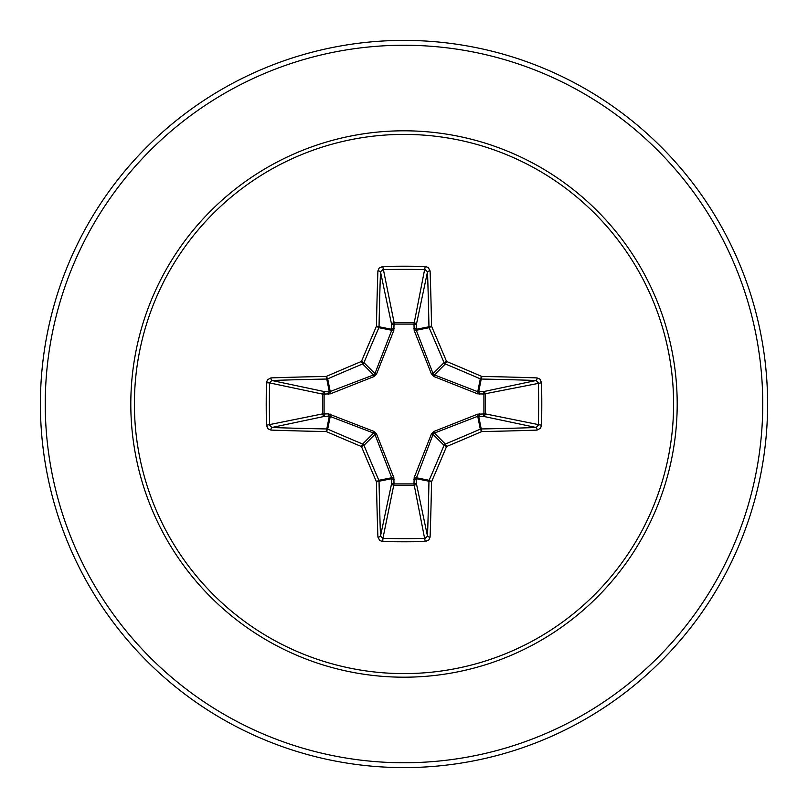 <?xml version="1.0" encoding="UTF-8"?>
<svg xmlns="http://www.w3.org/2000/svg" width="808" height="808" viewBox="0 0 808 808"><rect width="100%" height="100%" fill="white"/><g stroke="black" fill="none" stroke-linecap="round" stroke-linejoin="round"><path stroke-width="1.21" d="M377.902 537.047A2.424 0.879 178 0 0 380.497 536.169L391.708 483.073A2.424 0.828 -178.2 0 0 394.021 483.901L382.911 538.391A361.176 138.219 0 0 0 404 538.633A361.176 138.219 0 0 0 425.089 538.391L427.503 536.169A361.156 31.482 -90 0 0 428.957 481.225L416.15 478.679L416.292 483.073A2.424 2.232 -11.9 0 1 413.878 485.315L394.122 485.315A2.424 2.232 11.9 0 1 391.708 483.073L391.718 477.74L374.922 434.381L363.954 445.349A360.378 31.411 67.5 0 0 378.851 480.305A2.424 2.414 78.8 0 1 379.043 481.225A361.156 31.482 90 0 0 380.497 536.169L382.911 538.391L382.77 541.552L379.73 540.491L377.902 537.047A363.58 31.684 -90 0 1 376.437 481.74A362.802 31.623 -112.5 0 1 361.449 446.551A362.802 31.623 -157.5 0 1 326.26 431.563L327.695 429.149A360.378 31.411 22.5 0 0 362.651 444.046A2.424 2.414 45 0 1 363.954 445.349L361.449 446.551L362.651 444.046L373.619 433.078L329.321 416.15A2.424 0.828 88.2 0 1 328.502 413.848L373.922 431.401L376.599 434.078L393.839 477.639L394.021 483.901L413.979 483.901L414.161 477.639L431.401 434.078L434.078 431.401L477.639 414.161L483.901 413.979A2.424 0.828 -88.2 0 1 483.073 416.292L477.74 416.282L434.381 433.078L433.078 434.381L416.15 478.679A2.424 0.828 -1.8 0 1 413.848 479.498M266.448 425.23L322.685 413.878A2.424 2.232 78.1 0 0 324.927 416.292L329.321 416.15L326.775 428.957A2.424 0.515 -88.9 0 0 326.26 431.563A363.58 31.684 180 0 1 270.953 430.098L268.125 428.927L266.448 425.23A363.6 139.138 -90 0 1 266.216 404A363.6 139.138 -90 0 1 266.448 382.77L269.609 382.911A361.176 138.219 90 0 0 269.367 404A361.176 138.219 90 0 0 269.609 425.089L271.831 427.503A361.156 31.482 -0 0 0 326.775 428.957A2.424 2.414 11.3 0 1 327.695 429.149L330.26 416.282A2.424 0.737 110.9 0 1 330.361 414.161M414.161 477.639A2.424 0.737 -159.1 0 0 416.282 477.74L429.149 480.305L431.563 481.74A2.424 0.515 1.1 0 1 428.957 481.225A2.424 2.414 -78.8 0 1 429.149 480.305A360.378 31.411 -67.5 0 0 444.046 445.349A2.424 2.414 -45 0 1 445.349 444.046A360.378 31.411 -22.5 0 0 480.305 429.149A2.424 2.414 -11.3 0 1 481.225 428.957A361.156 31.482 0 0 0 536.169 427.503L483.073 416.292A2.424 2.232 -78.1 0 0 485.315 413.878L483.901 413.979L483.901 394.021L477.639 393.839L434.078 376.599L431.401 373.922L414.161 330.361L413.979 324.099A2.424 0.828 -178.2 0 1 416.292 324.927L416.282 330.26L433.078 373.619L434.381 374.922L477.74 391.718L483.073 391.708A2.424 2.232 -101.9 0 1 485.315 394.122L485.315 413.878L541.552 425.23L540.491 428.27L537.047 430.098A363.58 31.684 180 0 1 481.74 431.563A362.802 31.623 157.5 0 1 446.551 446.551A362.802 31.623 112.5 0 1 431.563 481.74A363.58 31.684 90 0 1 430.098 537.047L428.927 539.875L425.23 541.552A363.6 139.138 180 0 1 404 541.784A363.6 139.138 180 0 1 382.77 541.552M266.448 382.77L267.509 379.73L270.953 377.902A363.58 31.684 -0 0 1 326.26 376.437A362.802 31.623 -22.5 0 1 361.449 361.449A362.802 31.623 -67.5 0 1 376.437 326.26A363.58 31.684 -90 0 1 377.902 270.953L379.073 268.125L382.77 266.448A363.6 139.138 0 0 1 404 266.216A363.6 139.138 0 0 1 425.23 266.448L413.979 324.099L394.021 324.099L394.122 322.685L413.878 322.685A2.424 2.232 -168.1 0 1 416.292 324.927L427.503 271.831L425.089 269.609A361.176 138.219 180 0 0 382.911 269.609L380.497 271.831A361.156 31.482 90 0 0 379.043 326.775A2.424 2.414 101.2 0 1 378.851 327.695A360.378 31.411 112.5 0 0 363.954 362.651A2.424 2.414 135 0 1 362.651 363.954A360.378 31.411 157.5 0 0 327.695 378.851A2.424 2.414 168.8 0 1 326.775 379.043A361.156 31.482 180 0 0 271.831 380.497L269.609 382.911L322.685 394.122A2.424 2.232 101.9 0 1 324.927 391.708A2.424 0.828 -88.2 0 0 324.099 394.021L324.099 413.979L328.502 413.848M270.953 377.902A2.424 0.879 88 0 0 271.831 380.497L324.927 391.708L329.321 391.85L373.619 374.922L374.922 373.619L391.718 330.26L391.708 324.927A2.424 0.828 -1.8 0 1 394.021 324.099L393.839 330.361L376.599 373.922L373.922 376.599L330.361 393.839L322.685 394.122L322.685 413.878L324.099 413.979A2.424 0.828 88.2 0 0 324.927 416.292L271.831 427.503A2.424 0.879 -88 0 0 270.953 430.098M404 134.401A269.599 269.599 0 0 1 673.599 404A269.599 269.599 0 0 1 404 673.599A269.599 269.599 0 0 1 134.401 404A269.599 269.599 0 0 1 404 134.401M425.23 266.448L428.27 267.509L430.098 270.953A2.424 0.879 178 0 0 427.503 271.831A361.156 31.482 -90 0 1 428.957 326.775A2.424 2.414 -101.3 0 0 429.149 327.695L416.282 330.26A2.424 0.737 159.1 0 0 414.161 330.361M537.047 430.098A2.424 0.879 88 0 0 536.169 427.503L538.391 425.089A361.176 138.219 -90 0 0 538.391 382.911L536.169 380.497A361.156 31.482 180 0 0 481.225 379.043A2.424 2.414 -168.8 0 1 480.305 378.851A360.378 31.411 -157.5 0 0 445.349 363.954L446.551 361.449A362.802 31.623 22.5 0 1 481.74 376.437A363.58 31.684 -0 0 1 537.047 377.902L539.875 379.073L541.552 382.77A363.6 139.138 90 0 1 541.552 425.23M404 40.4A363.6 363.6 0 0 1 767.6 404A363.6 363.6 0 0 1 404 767.6A363.6 363.6 0 0 1 40.4 404A363.6 363.6 0 0 1 404 40.4A363.6 363.6 0 0 0 40.4 404A363.6 363.6 0 0 0 404 767.6M376.599 434.078L374.922 434.381L373.619 433.078L373.922 431.401M434.078 376.599L434.381 374.922L445.349 363.954A2.424 2.414 -135 0 1 444.046 362.651A360.378 31.411 -112.5 0 0 429.149 327.695L431.563 326.26A2.424 0.515 178.9 0 0 428.957 326.775L416.15 329.321A2.424 0.828 -178.2 0 0 413.848 328.502M377.902 270.953A2.424 0.879 2 0 1 380.497 271.831L391.708 324.927A2.424 2.232 168.1 0 1 394.122 322.685L382.77 266.448M431.401 434.078L433.078 434.381L444.046 445.349L446.551 446.551L445.349 444.046L434.381 433.078L434.078 431.401M430.098 537.047A2.424 0.879 2 0 1 427.503 536.169L416.292 483.073A2.424 0.828 -1.8 0 1 413.979 483.901L425.23 541.552M477.639 414.161A2.424 0.737 -110.9 0 1 477.74 416.282L480.305 429.149L481.74 431.563A2.424 0.515 88.9 0 0 481.225 428.957L478.679 416.15A2.424 0.828 -88.2 0 0 479.498 413.848M393.839 477.639A2.424 0.737 159.1 0 1 391.718 477.74L378.851 480.305L376.437 481.74A2.424 0.515 178.9 0 0 379.043 481.225L391.85 478.679A2.424 0.828 -178.2 0 0 394.153 479.498M541.552 382.77L483.901 394.021A2.424 0.828 88.2 0 0 483.073 391.708L536.169 380.497A2.424 0.879 -88 0 0 537.047 377.902M479.498 394.153A2.424 0.828 88.2 0 0 478.679 391.85L481.225 379.043A2.424 0.515 -88.9 0 0 481.74 376.437L480.305 378.851L477.74 391.718A2.424 0.737 110.9 0 1 477.639 393.839M431.401 373.922L433.078 373.619L444.046 362.651L446.551 361.449A362.802 31.623 67.5 0 0 431.563 326.26A363.58 31.684 90 0 0 430.098 270.953M330.361 393.839A2.424 0.737 -110.9 0 1 330.26 391.718L327.695 378.851L326.26 376.437A2.424 0.515 88.9 0 0 326.775 379.043L329.321 391.85A2.424 0.828 -88.2 0 0 328.502 394.153M376.599 373.922L374.922 373.619L363.954 362.651L361.449 361.449L362.651 363.954L373.619 374.922L373.922 376.599M394.153 328.502A2.424 0.828 -1.8 0 0 391.85 329.321L379.043 326.775A2.424 0.515 1.1 0 0 376.437 326.26L378.851 327.695L391.718 330.26A2.424 0.737 -159.1 0 1 393.839 330.361M404 677.195A273.195 273.195 0 0 1 130.805 404A273.195 273.195 0 0 1 404 130.805A273.195 273.195 0 0 1 677.195 404A273.195 273.195 0 0 1 404 677.195M404 45.248A358.752 358.752 0 0 1 762.752 404A358.752 358.752 0 0 1 404 762.752A358.752 358.752 0 0 1 45.248 404A358.752 358.752 0 0 1 404 45.248"/></g></svg>

